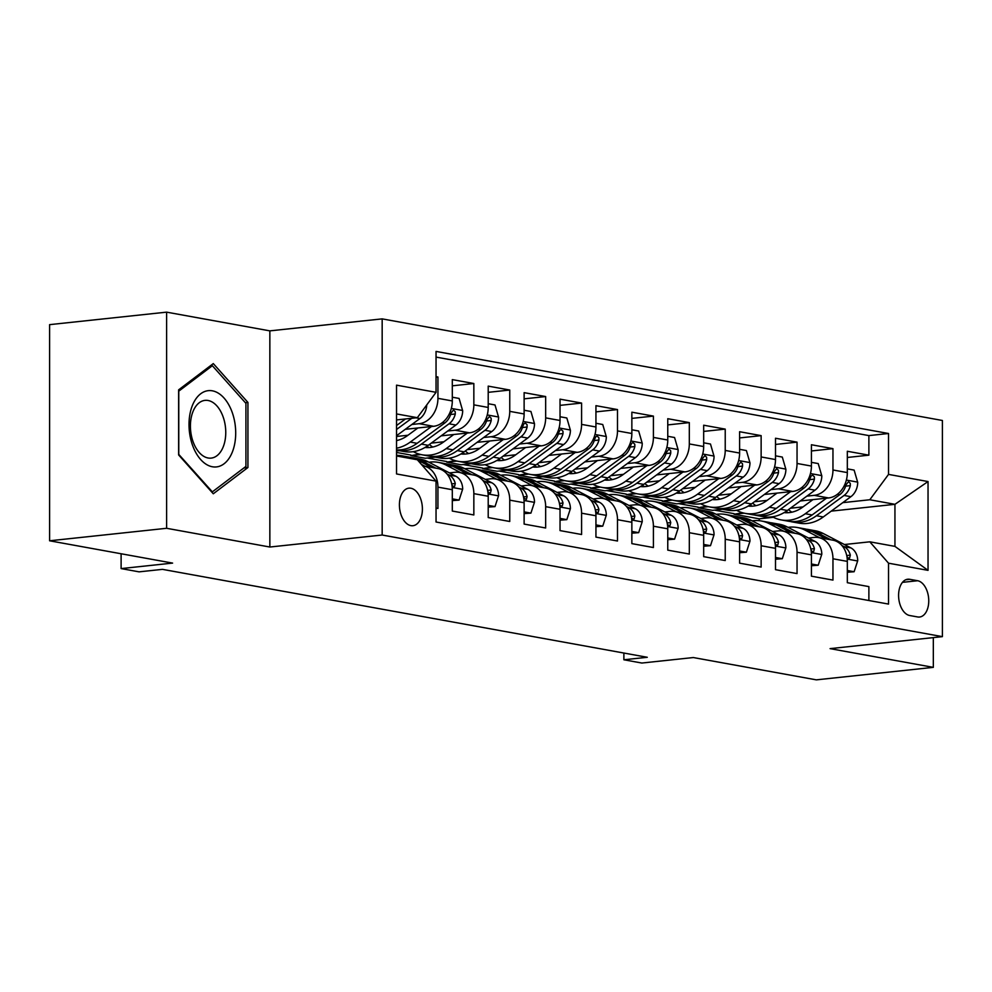 <?xml version="1.0" encoding="UTF-8"?>
<svg xmlns="http://www.w3.org/2000/svg" width="992" height="992" viewBox="0 0 992 992"><rect width="100%" height="100%" fill="white"/><g stroke="black" fill="none" stroke-linecap="round" stroke-linejoin="round"><path stroke-width="1.49" d="M410.899 525.636A18.873 11.383 83.9 0 0 412.908 525.71A18.873 11.383 83.9 0 0 422.356 507.383A18.873 11.383 83.9 0 0 410.899 488.25A18.873 11.383 83.9 0 0 408.902 488.163A18.873 11.383 83.9 0 0 399.454 506.503A18.873 11.383 83.9 0 0 410.899 525.636M166.606 312.145L49.6 324.644L49.6 540.789L166.606 528.29L269.849 547.026L382.168 535.023L382.168 318.878L269.849 330.869L166.606 312.145L166.606 528.29M382.168 535.023L942.4 636.641L942.4 420.484L382.168 318.878M942.4 636.641L830.081 648.632L933.323 667.356L933.323 637.608M933.323 667.356L816.317 679.855L693.321 657.547L641.836 663.04L623.881 659.779L647.28 657.287L162.477 569.358L139.078 571.851L121.111 568.59L172.596 563.096L49.6 540.789M436.046 508.102L437.931 508.45L437.931 487.122L452.302 489.738A23.597 18.538 -79.7 0 0 437.782 468.509L423.423 465.905A23.597 18.538 100.3 0 1 437.931 487.122M452.302 489.738L452.302 511.054L473.841 514.96L473.841 493.644L488.213 496.248A23.597 18.538 -79.7 0 0 473.705 475.032L459.333 472.428A23.597 18.538 100.3 0 1 473.841 493.644M488.213 496.248L488.213 517.564L509.752 521.482L509.752 500.154L524.123 502.758A23.597 18.538 -79.7 0 0 509.615 481.542L495.244 478.938A23.597 18.538 100.3 0 1 509.752 500.154M524.123 502.758L524.123 524.086L545.662 527.992L545.662 506.664L560.034 509.268A23.597 18.538 -79.7 0 0 545.526 488.052L531.154 485.448A23.597 18.538 100.3 0 1 545.662 506.664M560.034 509.268L560.034 530.596L581.585 534.502L581.585 513.186L595.944 515.79A23.597 18.538 -79.7 0 0 581.436 494.562L567.064 491.958A23.597 18.538 100.3 0 1 581.585 513.186M595.944 515.79L595.944 537.106L617.495 541.012L617.495 519.696L631.854 522.3A23.597 18.538 -79.7 0 0 617.346 501.084L602.987 498.48A23.597 18.538 100.3 0 1 617.495 519.696M631.854 522.3L631.854 543.628L653.406 547.534L653.406 526.206L667.765 528.81A23.597 18.538 -79.7 0 0 653.257 507.594L638.898 504.99A23.597 18.538 100.3 0 1 653.406 526.206M667.765 528.81L667.765 550.138L689.316 554.044L689.316 532.716L703.675 535.333A23.597 18.538 -79.7 0 0 689.167 514.104L674.808 511.5A23.597 18.538 100.3 0 1 689.316 532.716M703.675 535.333L703.675 556.648L725.226 560.554L725.226 539.239L739.598 541.843A23.597 18.538 -79.7 0 0 725.078 520.626L710.718 518.022A23.597 18.538 100.3 0 1 725.226 539.239M739.598 541.843L739.598 563.158L761.137 567.077L761.137 545.749L775.508 548.353A23.597 18.538 -79.7 0 0 761 527.136L746.629 524.532A23.597 18.538 100.3 0 1 761.137 545.749M775.508 548.353L775.508 569.681L797.047 573.587L797.047 552.259L811.419 554.863A23.597 18.538 -79.7 0 0 796.911 533.646L782.539 531.042A23.597 18.538 100.3 0 1 797.047 552.259M811.419 554.863L811.419 576.191L832.958 580.097L832.958 558.781A23.597 18.538 -79.7 0 0 818.45 537.552A23.597 18.538 -79.7 0 0 814.246 537.404L808.517 538.024M800.271 500.972L828.605 497.947A23.597 18.538 -79.7 0 0 847.329 472.589L847.329 451.261L868.88 455.167L847.329 457.473M806.868 496.136L814.246 495.343A23.597 18.538 -79.7 0 0 832.958 469.985L832.958 448.657L811.419 450.963M832.958 448.657L811.419 444.751L811.419 466.066A23.597 18.538 -79.7 0 1 792.695 491.437L764.361 494.462M728.45 487.952L756.784 484.927A23.597 18.538 -79.7 0 0 775.508 459.556L775.508 438.241L797.047 442.147L775.508 444.441M692.54 481.442L720.874 478.417A23.597 18.538 -79.7 0 0 739.598 453.046L739.598 431.718L761.137 435.637L739.598 437.931M656.617 474.92L684.964 471.894A23.597 18.538 -79.7 0 0 703.675 446.536L703.675 425.208L725.226 429.114L703.675 431.421M620.707 468.41L649.053 465.384A23.597 18.538 -79.7 0 0 667.765 440.014L667.765 418.698L689.316 422.604L667.765 424.911M584.796 461.9L613.13 458.874A23.597 18.538 -79.7 0 0 631.854 433.504L631.854 412.188L653.406 416.094L631.854 418.388M548.886 455.39L577.22 452.352A23.597 18.538 -79.7 0 0 595.944 426.994L595.944 405.666L617.495 409.572L595.944 411.878M512.976 448.868L541.31 445.842A23.597 18.538 -79.7 0 0 560.034 420.484L560.034 399.156L581.585 403.062L560.034 405.368M477.065 442.358L505.399 439.332A23.597 18.538 -79.7 0 0 524.123 413.962L524.123 392.646L545.662 396.552L524.123 398.846M441.155 435.848L469.489 432.822A23.597 18.538 -79.7 0 0 488.213 407.452L488.213 386.124L509.752 390.042L488.213 392.336M405.244 429.325L433.578 426.3A23.597 18.538 -79.7 0 0 452.302 400.942L452.302 379.614L473.841 383.52L452.302 385.826M459.333 472.428A23.597 18.538 100.3 0 0 455.13 472.279L449.401 472.886M495.244 478.938A23.597 18.538 100.3 0 0 491.04 478.789L485.311 479.396M531.154 485.448A23.597 18.538 100.3 0 0 526.95 485.299L521.222 485.906M567.064 491.958A23.597 18.538 100.3 0 0 562.861 491.809L557.132 492.429M602.987 498.48A23.597 18.538 100.3 0 0 598.771 498.331L593.042 498.939M638.898 504.99A23.597 18.538 100.3 0 0 634.682 504.841L628.953 505.449M674.808 511.5A23.597 18.538 100.3 0 0 670.592 511.351L664.863 511.971M710.718 518.022A23.597 18.538 100.3 0 0 706.502 517.861L700.786 518.481M746.629 524.532A23.597 18.538 100.3 0 0 742.425 524.384L736.696 524.991M782.539 531.042A23.597 18.538 100.3 0 0 778.336 530.894L772.607 531.501M917.625 580.729L909.726 579.303A18.29 11.024 83.9 0 0 907.779 579.229A18.29 11.024 83.9 0 0 898.628 596.986A18.29 11.024 83.9 0 0 909.726 615.524L917.625 616.95A18.29 11.024 83.9 0 0 919.559 617.024A18.29 11.024 83.9 0 0 928.71 599.267A18.29 11.024 83.9 0 0 917.625 580.729L902.472 582.354M396.54 455.985L417.322 459.755L436.046 481.12L436.046 522.015L888.534 604.078L888.534 563.196L869.81 541.818L844.428 544.534M436.046 481.12L396.54 473.953L396.54 385.156L436.046 392.324L436.046 351.428L888.534 433.504L888.534 474.399L928.041 481.554L928.041 570.35L888.534 563.196M411.841 424.489L419.207 423.696L433.578 426.3M396.54 436.468L407.997 435.24M447.752 430.999L455.13 430.218L469.489 432.822M396.54 450.951L399.33 450.653M431.26 443.114L443.908 441.762M483.662 437.509L491.04 436.728L505.399 439.332M419.331 454.15L410.874 455.638L425.246 458.242L435.24 457.176M410.874 455.638L420.955 454.559M467.17 449.624L479.818 448.272M519.572 444.032L526.95 443.238L541.31 445.842M455.254 460.66L446.797 462.148L461.156 464.752L471.15 463.686M446.797 462.148L456.866 461.069M503.08 456.134L515.728 454.782M555.483 450.542L562.861 449.748L577.22 452.352M491.164 467.17L482.707 468.658L497.066 471.262L507.061 470.196M482.707 468.658L492.776 467.579M538.991 462.644L551.651 461.292M591.393 457.052L598.771 456.27L613.13 458.874M527.074 473.692L518.618 475.18L532.977 477.784L542.971 476.718M518.618 475.18L528.686 474.102M574.901 469.166L587.562 467.815M627.304 463.562L634.682 462.78L649.053 465.384M562.985 480.202L554.528 481.69L568.887 484.294L578.882 483.228M554.528 481.69L564.597 480.612M610.812 475.676L623.472 474.325M663.214 470.084L670.592 469.29L684.964 471.894M598.895 486.712L590.438 488.2L604.81 490.804L614.792 489.738M590.438 488.2L600.507 487.122M646.722 482.186L659.382 480.835M699.137 476.594L706.502 475.8L720.874 478.417M634.806 493.222L626.349 494.71L640.72 497.314L650.715 496.248M626.349 494.71L636.418 493.644M682.632 488.709L695.293 487.357M735.047 483.104L742.425 482.323L756.784 484.927M670.716 499.745L662.259 501.233L676.631 503.837L686.625 502.77M662.259 501.233L672.34 500.154M718.555 495.219L731.203 493.867M770.958 489.626L778.336 488.833L792.695 491.437M722.536 509.28L712.541 510.347L698.17 507.743L708.251 506.664M754.466 501.729L767.114 500.377M868.88 455.167L868.88 435.6L436.046 357.095M419.207 423.696A23.597 18.538 100.3 0 0 437.931 398.338L437.931 377.01L436.046 376.662M473.841 383.52L473.841 404.848A23.597 18.538 100.3 0 1 455.13 430.218M509.752 390.042L509.752 411.358A23.597 18.538 100.3 0 1 491.04 436.728M545.662 396.552L545.662 417.868A23.597 18.538 100.3 0 1 526.95 443.238M581.585 403.062L581.585 424.39A23.597 18.538 100.3 0 1 562.861 449.748M617.495 409.572L617.495 430.9A23.597 18.538 100.3 0 1 598.771 456.27M653.406 416.094L653.406 437.41A23.597 18.538 100.3 0 1 634.682 462.78M689.316 422.604L689.316 443.932A23.597 18.538 100.3 0 1 670.592 469.29M725.226 429.114L725.226 450.442A23.597 18.538 100.3 0 1 706.502 475.8M761.137 435.637L761.137 456.952A23.597 18.538 100.3 0 1 742.425 482.323M797.047 442.147L797.047 463.462A23.597 18.538 100.3 0 1 778.336 488.833M868.88 600.52L868.88 586.607L847.329 582.701L847.329 561.385A23.597 18.538 -79.7 0 0 832.821 540.156L818.45 537.552M869.81 541.818L894.945 546.381L894.945 504.32L869.81 499.757L888.534 474.399M759.227 520.676L759.227 518.816L773.425 517.303M831.234 511.128L894.945 504.32L928.041 481.554M759.227 518.816L734.092 514.253L744.161 513.174M790.376 508.239L803.024 506.887M842.778 502.646L869.81 499.757M121.111 553.759L121.111 568.59M623.881 653.046L623.881 659.779M396.54 419.914L417.322 417.694L396.54 413.924M742.549 512.765L734.092 514.253M734.092 513.67L714.562 510.136M706.626 506.255L698.17 507.743M698.17 507.16L678.652 503.614M662.259 500.65L642.742 497.104M626.349 494.128L606.831 490.594M590.438 487.618L570.921 484.071M554.528 481.108L535.01 477.561M518.618 474.585L499.1 471.051M482.707 468.075L463.19 464.541M446.797 461.565L427.267 458.019M410.874 455.055L396.54 452.451M868.88 435.6L888.534 433.504M437.931 377.01L436.046 377.208M436.046 392.324L417.322 417.694M422.604 465.781A23.597 18.538 100.3 0 1 423.423 465.905M894.945 546.381L928.041 570.35M269.849 547.026L269.849 330.869M178.634 454.956L213.292 493.78L247.938 467.517L247.938 402.43L213.292 363.593L178.634 389.856L178.634 454.956M245.359 402.702L247.938 402.43M243.896 467.951L247.938 467.517M847.329 570.499L854.124 571.739L857.72 560.703A15.636 12.276 -79.7 0 0 850.888 547.894L823.261 533.51A45.124 35.452 -79.7 0 0 815.238 530.757L808.406 529.517A45.124 35.452 -79.7 0 0 806.236 529.207M819.801 537.8L805.306 530.249A45.124 35.452 -79.7 0 0 797.283 527.496A45.124 35.452 -79.7 0 0 788.045 527.36M847.329 572.26L854.124 571.739M830.924 539.822L816.441 532.27A45.124 35.452 -79.7 0 0 808.406 529.517M797.283 527.496L804.103 528.736A45.124 35.452 100.3 0 1 812.126 531.489L826.621 539.04M846.932 556.661L848.21 558.025L849.598 558.037L850.318 555.148A15.636 12.276 -79.7 0 0 844.068 546.654L841.935 545.55M812.932 499.621L802.578 507.234A37.46 29.425 100.3 0 1 784.114 512.604M826.472 498.182L805.306 513.72A45.124 35.452 100.3 0 1 781.175 519.92A45.124 35.452 100.3 0 1 772.458 516.795M847.329 468.856L854.124 470.096L857.72 482.422A15.636 12.276 100.3 0 1 850.888 496.694L823.261 516.981A45.124 35.452 100.3 0 1 799.13 523.168L792.298 521.941A45.124 35.452 -79.7 0 0 816.441 515.741L844.068 495.454A15.636 12.276 -79.7 0 0 850.318 485.634L850.268 483.315L848.482 481.653L846.002 484.852A15.636 12.276 100.3 0 1 839.753 494.673L812.126 514.96A45.124 35.452 100.3 0 1 787.995 521.147L781.175 519.92M791.852 512.182A37.46 29.425 100.3 0 1 788.504 509.615M790.165 521.457A45.124 35.452 -79.7 0 0 792.298 521.941M784.697 512.244A37.46 29.425 -79.7 0 0 785.999 512.728M788.231 512.69A37.46 29.425 100.3 0 1 785.9 511.488M232.574 451.447A38.341 23.114 83.9 0 0 224.018 398.015A38.341 23.114 83.9 0 0 192.138 406.137A38.341 23.114 83.9 0 0 200.682 459.556A38.341 23.114 83.9 0 0 232.574 451.447M223.398 446.4A29.028 17.496 83.9 0 0 222.555 415.375A29.028 17.496 83.9 0 0 205.009 400.371A29.028 17.496 83.9 0 0 192.783 412.089A29.028 17.496 83.9 0 0 193.614 443.114A29.028 17.496 83.9 0 0 211.172 458.106A29.028 17.496 83.9 0 0 223.398 446.4M178.771 454.237L178.771 391.158L212.35 365.713L245.929 403.347L245.929 466.414L212.35 491.858L178.634 454.249M210.18 365.949L212.35 365.713M211.643 491.933L212.35 491.858M811.419 563.989L818.214 565.229L821.81 554.193A15.636 12.276 -79.7 0 0 814.978 541.384L787.35 527A45.124 35.452 -79.7 0 0 779.328 524.235L772.495 523.007A45.124 35.452 -79.7 0 0 770.325 522.697M783.891 531.29L769.395 523.739A45.124 35.452 -79.7 0 0 761.36 520.986A45.124 35.452 -79.7 0 0 752.134 520.85M811.419 565.75L818.214 565.229M795.014 533.312L780.53 525.76A45.124 35.452 -79.7 0 0 772.495 523.007M761.36 520.986L768.192 522.226A45.124 35.452 100.3 0 1 776.215 524.979L790.711 532.53M811.022 550.151L812.299 551.515L813.688 551.527L814.407 548.638A15.636 12.276 -79.7 0 0 808.158 540.144L806.025 539.04M775.508 557.479L782.304 558.707L785.9 547.683A15.636 12.276 -79.7 0 0 779.067 534.874L751.44 520.49A45.124 35.452 -79.7 0 0 743.405 517.725L736.585 516.485A45.124 35.452 -79.7 0 0 734.415 516.187M747.968 524.768L733.485 517.229A45.124 35.452 -79.7 0 0 725.45 514.464A45.124 35.452 -79.7 0 0 716.224 514.34M775.508 559.228L782.304 558.707M759.103 526.789L744.608 519.25A45.124 35.452 -79.7 0 0 736.585 516.485M725.45 514.464L732.282 515.704A45.124 35.452 100.3 0 1 740.305 518.469L754.8 526.008M775.112 543.628L776.389 544.992L777.778 545.005L778.497 542.116A15.636 12.276 -79.7 0 0 772.235 533.634L770.114 532.53M739.598 550.969L746.393 552.197L749.977 541.161A15.636 12.276 -79.7 0 0 743.157 528.352L715.53 513.968A45.124 35.452 -79.7 0 0 707.494 511.215L700.674 509.975A45.124 35.452 -79.7 0 0 698.504 509.665M712.058 518.258L697.574 510.719A45.124 35.452 -79.7 0 0 689.539 507.954A45.124 35.452 -79.7 0 0 680.314 507.817M739.598 552.718L746.393 552.197M723.193 520.279L708.697 512.728A45.124 35.452 -79.7 0 0 700.674 509.975M689.539 507.954L696.372 509.194A45.124 35.452 100.3 0 1 704.394 511.946L718.89 519.498M739.201 537.118L740.478 538.482L741.867 538.495L742.586 535.606A15.636 12.276 -79.7 0 0 736.324 527.112L734.204 526.008M703.675 544.447L710.483 545.687L714.066 534.651A15.636 12.276 -79.7 0 0 707.234 521.842L679.607 507.458A45.124 35.452 -79.7 0 0 671.584 504.705L664.764 503.465A45.124 35.452 -79.7 0 0 662.594 503.155M676.147 511.748L661.652 504.196A45.124 35.452 -79.7 0 0 653.629 501.444A45.124 35.452 -79.7 0 0 644.403 501.307M703.675 546.208L710.483 545.687M687.282 513.769L672.787 506.218A45.124 35.452 -79.7 0 0 664.764 503.465M653.629 501.444L660.449 502.684A45.124 35.452 100.3 0 1 668.484 505.436L682.967 512.988M703.291 530.608L704.556 531.972L705.957 531.985L706.676 529.096A15.636 12.276 -79.7 0 0 700.414 520.602L698.294 519.498M777.009 493.111L766.655 500.712A37.46 29.425 100.3 0 1 748.204 506.081M790.562 491.672L769.395 507.21A45.124 35.452 100.3 0 1 745.265 513.397A45.124 35.452 100.3 0 1 736.548 510.272M811.419 462.346L818.214 463.574L821.81 475.912A15.636 12.276 100.3 0 1 814.978 490.184L787.35 510.471A45.124 35.452 100.3 0 1 763.22 516.658L756.388 515.418A45.124 35.452 -79.7 0 0 780.53 509.231L808.158 488.944A15.636 12.276 -79.7 0 0 814.407 479.124L814.358 476.805L812.572 475.143L811.196 475.9L810.092 478.33A15.636 12.276 100.3 0 1 803.842 488.163L776.215 508.45A45.124 35.452 100.3 0 1 752.085 514.637L745.265 513.397M755.929 505.672A37.46 29.425 100.3 0 1 752.593 503.105M754.255 514.947A45.124 35.452 -79.7 0 0 756.388 515.418M748.786 505.734A37.46 29.425 -79.7 0 0 750.088 506.218M752.32 506.18A37.46 29.425 100.3 0 1 749.989 504.965M741.098 486.601L730.744 494.202A37.46 29.425 100.3 0 1 712.281 499.571M754.652 485.15L733.485 500.7A45.124 35.452 100.3 0 1 709.342 506.887A45.124 35.452 100.3 0 1 700.637 503.762M775.508 455.836L782.304 457.064L785.9 469.402A15.636 12.276 100.3 0 1 779.067 483.662L751.44 503.948A45.124 35.452 100.3 0 1 727.297 510.148L720.477 508.908A45.124 35.452 -79.7 0 0 744.608 502.721L772.235 482.434A15.636 12.276 -79.7 0 0 778.497 472.601L778.435 470.282L776.649 468.633L774.182 471.82A15.636 12.276 100.3 0 1 767.932 481.653L740.305 501.927A45.124 35.452 100.3 0 1 716.174 508.127L709.342 506.887M720.018 499.15A37.46 29.425 100.3 0 1 716.683 496.595M718.344 508.437A45.124 35.452 -79.7 0 0 720.477 508.908M712.876 499.224A37.46 29.425 -79.7 0 0 714.178 499.708M716.41 499.67A37.46 29.425 100.3 0 1 714.066 498.455M705.188 480.091L694.834 487.692A37.46 29.425 100.3 0 1 676.37 493.061M718.741 478.64L697.574 494.177A45.124 35.452 100.3 0 1 673.432 500.377A45.124 35.452 100.3 0 1 664.727 497.252M739.598 449.314L746.393 450.554L749.977 462.88A15.636 12.276 100.3 0 1 743.157 477.152L715.53 497.438A45.124 35.452 100.3 0 1 691.387 503.626L684.567 502.398A45.124 35.452 -79.7 0 0 708.697 496.198L736.324 475.912A15.636 12.276 -79.7 0 0 742.586 466.091L742.524 463.772L740.739 462.111L738.271 465.31A15.636 12.276 100.3 0 1 732.022 475.131L704.394 495.417A45.124 35.452 100.3 0 1 680.264 501.617L673.432 500.377M684.108 492.64A37.46 29.425 100.3 0 1 680.772 490.073M682.434 501.915A45.124 35.452 -79.7 0 0 684.567 502.398M676.966 492.702A37.46 29.425 -79.7 0 0 678.268 493.185M680.5 493.148A37.46 29.425 100.3 0 1 678.156 491.945M669.278 473.568L658.924 481.17A37.46 29.425 100.3 0 1 640.46 486.551M682.831 472.13L661.652 487.667A45.124 35.452 100.3 0 1 637.521 493.867A45.124 35.452 100.3 0 1 628.816 490.742M703.675 442.804L710.483 444.032L714.066 456.37A15.636 12.276 100.3 0 1 707.234 470.642L679.607 490.928A45.124 35.452 100.3 0 1 655.476 497.116L648.656 495.876A45.124 35.452 -79.7 0 0 672.787 489.688L700.414 469.402A15.636 12.276 -79.7 0 0 706.676 459.581L706.614 457.262L704.828 455.601L702.361 458.8A15.636 12.276 100.3 0 1 696.111 468.621L668.484 488.907A45.124 35.452 100.3 0 1 644.341 495.095L637.521 493.867M648.198 486.13A37.46 29.425 100.3 0 1 644.862 483.563M646.511 495.405A45.124 35.452 -79.7 0 0 648.656 495.876M641.055 486.192A37.46 29.425 -79.7 0 0 642.345 486.675M644.577 486.638A37.46 29.425 100.3 0 1 642.246 485.423M667.765 537.937L674.572 539.164L678.156 528.141A15.636 12.276 -79.7 0 0 671.324 515.332L643.696 500.948A45.124 35.452 -79.7 0 0 635.674 498.182L628.854 496.942A45.124 35.452 -79.7 0 0 626.684 496.645M640.237 505.238L625.741 497.686A45.124 35.452 -79.7 0 0 617.718 494.934A45.124 35.452 -79.7 0 0 608.48 494.797M667.765 539.685L674.572 539.164M651.372 507.247L636.876 499.708A45.124 35.452 -79.7 0 0 628.854 496.942M617.718 494.934L624.538 496.161A45.124 35.452 100.3 0 1 632.574 498.926L647.057 506.466M667.38 524.098L668.645 525.462L670.046 525.475L670.753 522.586A15.636 12.276 -79.7 0 0 664.504 514.092L662.383 512.988M633.367 467.058L623.013 474.66A37.46 29.425 100.3 0 1 604.55 480.029M646.908 465.608L625.741 481.157A45.124 35.452 100.3 0 1 601.611 487.345A45.124 35.452 100.3 0 1 592.906 484.22M667.765 436.294L674.572 437.522L678.156 449.86A15.636 12.276 100.3 0 1 671.324 464.132L643.696 484.406A45.124 35.452 100.3 0 1 619.566 490.606L612.746 489.366A45.124 35.452 -79.7 0 0 636.876 483.178L664.504 462.892A15.636 12.276 -79.7 0 0 670.753 453.059L670.704 450.752L668.918 449.091L666.45 452.278A15.636 12.276 100.3 0 1 660.201 462.111L632.574 482.397A45.124 35.452 100.3 0 1 608.431 488.585L601.611 487.345M612.287 479.62A37.46 29.425 100.3 0 1 608.939 477.053M610.601 488.895A45.124 35.452 -79.7 0 0 612.746 489.366M605.145 479.682A37.46 29.425 -79.7 0 0 606.434 480.165M608.666 480.128A37.46 29.425 100.3 0 1 606.335 478.913M631.854 531.427L638.662 532.654L642.246 521.631A15.636 12.276 -79.7 0 0 635.413 508.809L607.786 494.425A45.124 35.452 -79.7 0 0 599.763 491.672L592.943 490.432A45.124 35.452 -79.7 0 0 590.773 490.122M604.326 498.716L589.831 491.176A45.124 35.452 -79.7 0 0 581.808 488.411A45.124 35.452 -79.7 0 0 572.57 488.275M631.854 533.175L638.662 532.654M615.462 500.737L600.966 493.198A45.124 35.452 -79.7 0 0 592.943 490.432M581.808 488.411L588.628 489.651A45.124 35.452 100.3 0 1 596.651 492.416L611.146 499.956M631.458 517.576L632.735 518.94L634.136 518.952L634.843 516.063A15.636 12.276 -79.7 0 0 628.593 507.582L626.473 506.466M597.457 460.548L587.103 468.15A37.46 29.425 100.3 0 1 568.639 473.519M610.998 459.098L589.831 474.647A45.124 35.452 100.3 0 1 565.7 480.835A45.124 35.452 100.3 0 1 556.996 477.71M631.854 429.772L638.662 431.012L642.246 443.35A15.636 12.276 100.3 0 1 635.413 457.61L607.786 477.896A45.124 35.452 100.3 0 1 583.656 484.096L576.836 482.856A45.124 35.452 -79.7 0 0 600.966 476.656L628.593 456.382A15.636 12.276 -79.7 0 0 634.843 446.549L634.793 444.23L633.008 442.581L631.631 443.337L630.54 445.768A15.636 12.276 100.3 0 1 624.278 455.588L596.651 475.875A45.124 35.452 100.3 0 1 572.52 482.075L565.7 480.835M576.377 473.097A37.46 29.425 100.3 0 1 573.029 470.53M574.69 482.372A45.124 35.452 -79.7 0 0 576.836 482.856M569.234 473.159A37.46 29.425 -79.7 0 0 570.524 473.655M572.756 473.606A37.46 29.425 100.3 0 1 570.425 472.403M595.944 524.904L602.739 526.144L606.335 515.108A15.636 12.276 -79.7 0 0 599.503 502.299L571.876 487.915A45.124 35.452 -79.7 0 0 563.853 485.162L557.033 483.922A45.124 35.452 -79.7 0 0 554.863 483.612M568.416 492.206L553.92 484.654A45.124 35.452 -79.7 0 0 545.898 481.901A45.124 35.452 -79.7 0 0 536.66 481.765M595.944 526.665L602.739 526.144M579.551 494.227L565.056 486.675A45.124 35.452 -79.7 0 0 557.033 483.922M545.898 481.901L552.718 483.141A45.124 35.452 100.3 0 1 560.74 485.894L575.236 493.446M595.547 511.066L596.824 512.43L598.226 512.442L598.932 509.553A15.636 12.276 -79.7 0 0 592.683 501.059L590.55 499.956M561.546 454.038L551.192 461.64A37.46 29.425 100.3 0 1 532.729 467.009M575.087 452.588L553.92 468.125A45.124 35.452 100.3 0 1 529.79 474.325A45.124 35.452 100.3 0 1 521.085 471.2M595.944 423.262L602.739 424.502L606.335 436.827A15.636 12.276 100.3 0 1 599.503 451.1L571.876 471.386A45.124 35.452 100.3 0 1 547.745 477.574L540.925 476.346A45.124 35.452 -79.7 0 0 565.056 470.146L592.683 449.86A15.636 12.276 -79.7 0 0 598.932 440.039L598.883 437.72L597.097 436.058L595.721 436.827L594.63 439.258A15.636 12.276 100.3 0 1 588.368 449.078L560.74 469.365A45.124 35.452 100.3 0 1 536.61 475.565L529.79 474.325M540.466 466.587A37.46 29.425 100.3 0 1 537.118 464.02M538.78 475.862A45.124 35.452 -79.7 0 0 540.925 476.346M533.312 466.649A37.46 29.425 -79.7 0 0 534.614 467.133M536.846 467.096A37.46 29.425 100.3 0 1 534.514 465.893M560.034 518.394L566.829 519.634L570.425 508.598A15.636 12.276 -79.7 0 0 563.592 495.789L535.965 481.405A45.124 35.452 -79.7 0 0 527.942 478.64L521.11 477.412A45.124 35.452 -79.7 0 0 518.94 477.102M532.506 485.696L518.01 478.144A45.124 35.452 -79.7 0 0 509.987 475.391A45.124 35.452 -79.7 0 0 500.749 475.255M560.034 520.155L566.829 519.634M543.628 487.717L529.145 480.165A45.124 35.452 -79.7 0 0 521.11 477.412M509.987 475.391L516.807 476.631A45.124 35.452 100.3 0 1 524.83 479.384L539.326 486.936M559.637 504.556L560.914 505.92L562.303 505.932L563.022 503.043A15.636 12.276 -79.7 0 0 556.772 494.549L554.64 493.446M525.636 447.516L515.282 455.117A37.46 29.425 100.3 0 1 496.818 460.486M539.177 446.078L518.01 461.615A45.124 35.452 100.3 0 1 493.88 467.802A45.124 35.452 100.3 0 1 485.162 464.678M560.034 416.752L566.829 417.979L570.425 430.317A15.636 12.276 100.3 0 1 563.592 444.59L535.965 464.876A45.124 35.452 100.3 0 1 511.835 471.064L505.002 469.824A45.124 35.452 -79.7 0 0 529.145 463.636L556.772 443.35A15.636 12.276 -79.7 0 0 563.022 433.529L562.972 431.21L561.187 429.548L559.81 430.305L558.707 432.748A15.636 12.276 100.3 0 1 552.457 442.568L524.83 462.855A45.124 35.452 100.3 0 1 500.7 469.042L493.88 467.802M504.556 460.077A37.46 29.425 100.3 0 1 501.208 457.51M502.87 469.352A45.124 35.452 -79.7 0 0 505.002 469.824M497.401 460.139A37.46 29.425 -79.7 0 0 498.703 460.623M500.935 460.586A37.46 29.425 100.3 0 1 498.604 459.37M524.123 511.884L530.918 513.112L534.514 502.088A15.636 12.276 -79.7 0 0 527.682 489.279L500.055 474.895A45.124 35.452 -79.7 0 0 492.032 472.13L485.2 470.89A45.124 35.452 -79.7 0 0 483.03 470.592M496.595 479.173L482.1 471.634A45.124 35.452 -79.7 0 0 474.064 468.869A45.124 35.452 -79.7 0 0 464.839 468.745M524.123 513.633L530.918 513.112M507.718 481.194L493.235 473.655A45.124 35.452 -79.7 0 0 485.2 470.89M474.064 468.869L480.897 470.109A45.124 35.452 100.3 0 1 488.92 472.874L503.415 480.413M523.726 498.034L526.392 499.422L527.112 496.521A15.636 12.276 -79.7 0 0 520.862 488.039L518.729 486.936M489.713 441.006L479.359 448.607A37.46 29.425 100.3 0 1 460.908 453.976M503.266 439.555L482.1 455.105A45.124 35.452 100.3 0 1 457.969 461.292A45.124 35.452 100.3 0 1 449.252 458.168M524.123 410.242L530.918 411.469L534.514 423.807A15.636 12.276 100.3 0 1 527.682 438.067L500.055 458.354A45.124 35.452 100.3 0 1 475.924 464.554L469.092 463.314A45.124 35.452 -79.7 0 0 493.235 457.126L520.862 436.84A15.636 12.276 -79.7 0 0 527.112 427.006L527.062 424.688L525.276 423.038L523.9 423.795L522.796 426.225A15.636 12.276 100.3 0 1 516.547 436.058L488.92 456.345A45.124 35.452 100.3 0 1 464.789 462.532L457.969 461.292M468.633 453.555A37.46 29.425 100.3 0 1 465.298 451M466.959 462.842A45.124 35.452 -79.7 0 0 469.092 463.314M461.491 453.629A37.46 29.425 -79.7 0 0 462.793 454.113M465.025 454.076A37.46 29.425 100.3 0 1 462.694 452.86M488.213 505.374L495.008 506.602L498.604 495.566A15.636 12.276 -79.7 0 0 491.772 482.757L464.144 468.373A45.124 35.452 -79.7 0 0 456.109 465.62L449.289 464.38A45.124 35.452 -79.7 0 0 447.119 464.07M460.672 472.663L446.189 465.124A45.124 35.452 -79.7 0 0 438.154 462.359A45.124 35.452 -79.7 0 0 428.928 462.222M488.213 507.123L495.008 506.602M471.808 474.684L457.312 467.133A45.124 35.452 -79.7 0 0 449.289 464.38M438.154 462.359L444.986 463.599A45.124 35.452 100.3 0 1 453.009 466.352L467.505 473.903M487.816 491.524L489.093 492.888L490.482 492.9L491.201 490.011A15.636 12.276 -79.7 0 0 484.939 481.529L482.819 480.413M453.803 434.496L443.449 442.097A37.46 29.425 100.3 0 1 424.985 447.466M467.356 433.045L446.189 448.582A45.124 35.452 100.3 0 1 422.046 454.782A45.124 35.452 100.3 0 1 413.342 451.658M488.213 403.719L495.008 404.959L498.604 417.285A15.636 12.276 100.3 0 1 491.772 431.557L464.144 451.844A45.124 35.452 100.3 0 1 440.002 458.031L433.182 456.804A45.124 35.452 -79.7 0 0 457.312 450.604L484.939 430.317A15.636 12.276 -79.7 0 0 491.201 420.496L491.139 418.178L489.354 416.516L486.886 419.715A15.636 12.276 100.3 0 1 480.636 429.536L453.009 449.822A45.124 35.452 100.3 0 1 428.879 456.022L422.046 454.782M432.723 447.045A37.46 29.425 100.3 0 1 429.387 444.478M431.049 456.32A45.124 35.452 -79.7 0 0 433.182 456.804M425.58 447.107A37.46 29.425 -79.7 0 0 426.882 447.603M429.114 447.553A37.46 29.425 100.3 0 1 426.771 446.35M452.302 498.852L459.098 500.092L462.681 489.056A15.636 12.276 -79.7 0 0 455.861 476.247L428.234 461.863A45.124 35.452 -79.7 0 0 420.199 459.11L413.379 457.87A45.124 35.452 -79.7 0 0 411.209 457.56M424.762 466.153L421.389 464.392M409.87 458.403A45.124 35.452 -79.7 0 0 402.244 455.849A45.124 35.452 -79.7 0 0 396.54 455.402M452.302 500.613L459.098 500.092M435.897 468.174L421.402 460.623A45.124 35.452 -79.7 0 0 413.379 457.87M402.244 455.849L409.076 457.089A45.124 35.452 100.3 0 1 416.69 459.643M451.906 485.014L453.183 486.378L454.572 486.39L455.291 483.501A15.636 12.276 -79.7 0 0 449.029 475.007L446.908 473.903M417.657 460.139L431.594 467.393M417.892 427.974L407.538 435.575A37.46 29.425 100.3 0 1 396.54 440.597M431.446 426.535L410.279 442.072A45.124 35.452 100.3 0 1 396.54 448.21M452.302 397.209L459.098 398.437L462.681 410.775A15.636 12.276 100.3 0 1 455.861 425.047L428.234 445.334A45.124 35.452 100.3 0 1 404.091 451.521L397.271 450.281A45.124 35.452 -79.7 0 0 421.402 444.094L449.029 423.807A15.636 12.276 -79.7 0 0 455.291 413.986L455.229 411.668L453.443 410.006L450.976 413.205A15.636 12.276 100.3 0 1 444.726 423.026L417.099 443.312A45.124 35.452 100.3 0 1 396.54 449.922M396.54 450.145A45.124 35.452 -79.7 0 0 397.271 450.281M426.758 404.91A15.636 12.276 100.3 0 1 419.938 418.537L396.54 435.724M405.48 418.959L396.54 425.531M396.54 429.474L411.779 418.289M814.246 495.343L828.605 497.947M832.958 469.985L847.329 472.589M437.931 398.338L452.302 400.942M473.841 404.848L488.213 407.452M509.752 411.358L524.123 413.962M545.662 417.868L560.034 420.484M581.585 424.39L595.944 426.994M617.495 430.9L631.854 433.504M653.406 437.41L667.765 440.014M689.316 443.932L703.675 446.536M725.226 450.442L739.598 453.046M761.137 456.952L775.508 459.556M797.047 463.462L811.419 466.066M832.958 558.781L847.329 561.385M905.894 579.712L909.726 579.303M847.242 559.091L857.634 560.976M816.441 532.27L823.261 533.51M805.306 530.249L812.126 531.489M844.068 546.654L850.888 547.894M846.722 555.532L850.318 555.148M857.634 482.112L846.374 480.078M812.126 514.96L805.306 513.72M823.261 516.981L816.441 515.741M839.753 494.673L837.434 494.252M850.888 496.694L844.068 495.454M845.643 486.13L850.318 485.634M811.332 552.581L821.723 554.466M780.53 525.76L787.35 527M769.395 523.739L776.215 524.979M808.158 540.144L814.978 541.384M810.811 549.022L814.407 548.638M775.409 546.071L785.8 547.956M744.608 519.25L751.44 520.49M733.485 517.229L740.305 518.469M772.235 533.634L779.067 534.874M774.901 542.5L778.497 542.116M739.499 539.561L749.89 541.446M708.697 512.728L715.53 513.968M697.574 510.719L704.394 511.946M736.324 527.112L743.157 528.352M738.978 535.99L742.586 535.606M703.588 533.039L713.98 534.924M672.787 506.218L679.607 507.458M661.652 504.196L668.484 505.436M700.414 520.602L707.234 521.842M703.068 529.48L706.676 529.096M821.723 475.602L810.452 473.556M776.215 508.45L769.395 507.21M787.35 510.471L780.53 509.231M803.842 488.163L801.511 487.742M814.978 490.184L808.158 488.944M809.732 479.62L814.407 479.124M785.8 469.092L774.541 467.046M740.305 501.927L733.485 500.7M751.44 503.948L744.608 502.721M767.932 481.653L765.601 481.232M779.067 483.662L772.235 482.434M773.822 473.097L778.497 472.601M749.89 462.582L738.631 460.536M704.394 495.417L697.574 494.177M715.53 497.438L708.697 496.198M732.022 475.131L729.69 474.709M743.157 477.152L736.324 475.912M737.912 466.587L742.586 466.091M713.98 456.06L702.72 454.026M668.484 488.907L661.652 487.667M679.607 490.928L672.787 489.688M696.111 468.621L693.78 468.199M707.234 470.642L700.414 469.402M702.001 460.077L706.676 459.581M667.678 526.529L678.069 528.414M636.876 499.708L643.696 500.948M625.741 497.686L632.574 498.926M664.504 514.092L671.324 515.332M667.157 522.97L670.753 522.586M678.069 449.55L666.81 447.504M632.574 482.397L625.741 481.157M643.696 484.406L636.876 483.178M660.201 462.111L657.87 461.689M671.324 464.132L664.504 462.892M666.091 453.567L670.753 453.059M631.768 520.019L642.159 521.904M600.966 493.198L607.786 494.425M589.831 491.176L596.651 492.416M628.593 507.582L635.413 508.809M631.247 516.448L634.843 516.063M642.159 443.04L630.9 440.994M596.651 475.875L589.831 474.647M607.786 477.896L600.966 476.656M624.278 455.588L621.959 455.167M635.413 457.61L628.593 456.382M630.168 447.045L634.843 446.549M595.857 513.496L606.248 515.381M565.056 486.675L571.876 487.915M553.92 484.654L560.74 485.894M592.683 501.059L599.503 502.299M595.336 509.938L598.932 509.553M606.248 436.517L594.989 434.484M560.74 469.365L553.92 468.125M571.876 471.386L565.056 470.146M588.368 449.078L586.049 448.657M599.503 451.1L592.683 449.86M594.258 440.535L598.932 440.039M559.947 506.986L570.338 508.871M529.145 480.165L535.965 481.405M518.01 478.144L524.83 479.384M556.772 494.549L563.592 495.789M559.426 503.428L563.022 503.043M570.338 430.007L559.079 427.961M524.83 462.855L518.01 461.615M535.965 464.876L529.145 463.636M552.457 442.568L550.138 442.147M563.592 444.59L556.772 443.35M558.347 434.025L563.022 433.529M524.036 500.476L534.428 502.361M493.235 473.655L500.055 474.895M482.1 471.634L488.92 472.874M520.862 488.039L527.682 489.279M523.516 496.905L527.112 496.521M534.428 423.497L523.156 421.451M488.92 456.345L482.1 455.105M500.055 458.354L493.235 457.126M516.547 436.058L514.216 435.637M527.682 438.067L520.862 436.84M522.437 427.515L527.112 427.006M488.114 493.966L498.505 495.851M457.312 467.133L464.144 468.373M446.189 465.124L453.009 466.352M484.939 481.529L491.772 482.757M487.605 490.395L491.201 490.011M498.505 416.987L487.246 414.941M453.009 449.822L446.189 448.582M464.144 451.844L457.312 450.604M480.636 429.536L478.305 429.114M491.772 431.557L484.939 430.317M486.526 420.992L491.201 420.496M452.203 487.444L462.594 489.329M421.402 460.623L428.234 461.863M449.029 475.007L455.861 476.247M451.682 483.885L455.291 483.501M462.594 410.465L451.335 408.431M417.099 443.312L410.279 442.072M428.234 445.334L421.402 444.094M444.726 423.026L442.395 422.604M455.861 425.047L449.029 423.807M450.616 414.482L455.291 413.986M419.938 418.537L416.057 417.83"/></g></svg>

